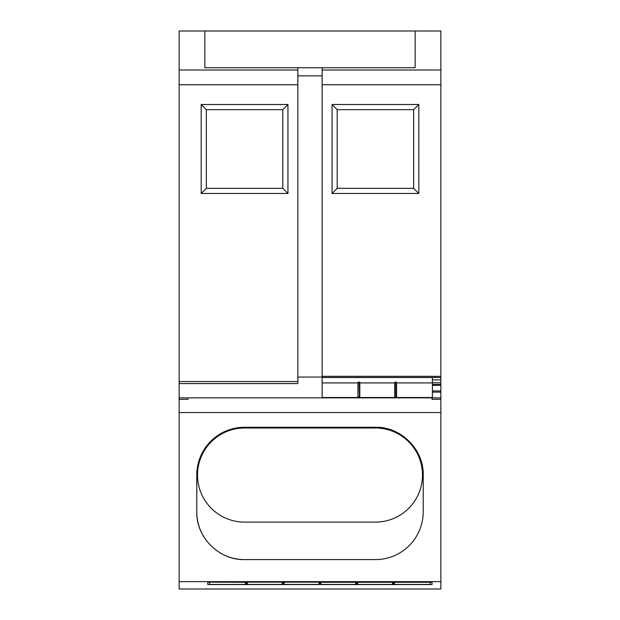 <?xml version="1.0" encoding="UTF-8"?>
<svg xmlns="http://www.w3.org/2000/svg" width="620" height="620" viewBox="0 0 620 620"><rect width="100%" height="100%" fill="white"/><g stroke="black" fill="none" stroke-linecap="round" stroke-linejoin="round"><path stroke-width="0.93" d="M322.129 75.849L297.871 75.849L297.871 377.061L322.129 377.061L322.129 67.758L297.871 67.758L297.871 75.849M297.871 67.758L204.871 67.758L204.871 31L179.141 31L179.141 383.563L297.871 383.563L297.871 377.061M179.141 383.563L179.141 589L440.859 589L440.859 581.645L179.141 581.645M432.039 397.854L432.039 399.327L440.859 399.327L440.859 397.854L179.141 397.854M322.129 397.854L322.129 377.061M322.129 67.758L415.129 67.758L415.129 31L440.859 31L440.859 377.503L322.129 377.503M201.19 193.471L201.19 104.517L287.944 104.517L287.944 193.471L201.19 193.471L206.344 188.325L206.344 109.663L201.19 104.517M440.859 397.854L440.859 390.941L432.404 390.941M432.404 392.127L440.859 392.127M440.859 390.941L440.859 385.377L432.404 385.377M440.859 385.377L440.859 377.503M432.404 384.353L440.859 384.353M432.404 382.742L440.859 382.742M432.404 379.882L440.859 379.882M322.129 376.34L440.859 376.34M332.056 193.471L332.056 104.517L418.81 104.517L418.81 193.471L332.056 193.471L337.203 188.325L337.203 109.663L332.056 104.517M204.871 31L415.129 31M206.344 109.663L282.798 109.663L287.944 104.517M282.798 109.663L282.798 188.325L287.944 193.471M282.798 188.325L206.344 188.325M337.203 109.663L413.656 109.663L418.81 104.517M413.656 109.663L413.656 188.325L418.81 193.471M413.656 188.325L337.203 188.325L413.656 188.325M432.404 382.92L396.567 382.92L396.567 397.513L432.404 397.513L432.404 377.503M357.972 397.002L358.337 382.067L357.972 382.92L322.129 382.92M357.972 382.92L357.972 397.513L322.129 397.513M396.567 397.002L394.731 397.002M359.809 382.92L394.731 382.92L394.731 397.513L359.809 397.513L359.809 382.408L358.337 382.067M359.809 397.002L358.337 396.661M432.404 377.534L322.129 377.534M394.731 382.92L395.095 382.067L396.203 382.067L396.567 382.92M207.809 584.559L432.039 584.559L432.039 582.157L207.809 582.157L207.809 584.559L207.809 582.157M440.859 399.327L440.859 581.645M244.567 559.596C219.038 560.247 196.121 537.346 196.78 511.81L196.78 475.044A47.786 47.786 0 0 1 244.567 427.257L375.433 427.257C400.962 426.607 423.879 449.508 423.22 475.044L423.22 511.81A47.786 47.786 0 0 1 375.433 559.596L244.567 559.596A47.786 47.786 0 0 1 219.72 552.629M432.039 582.157L432.039 584.559M440.859 412.556L179.141 412.556M187.961 399.327L187.961 397.854L187.961 399.327L179.141 399.327M203.748 536.657A47.786 47.786 0 0 1 196.78 511.81M375.433 427.257A47.786 47.786 0 0 1 400.28 434.225M416.245 450.197A47.786 47.786 0 0 1 423.22 475.044M422.483 475.044A47.05 47.05 0 0 1 375.433 522.102L244.567 522.102A47.05 47.05 0 0 1 197.517 475.044A47.05 47.05 0 0 1 244.567 427.994L375.433 427.994A47.05 47.05 0 0 1 422.483 475.044M209.645 582.273L209.645 584.435L245.489 584.435L245.489 582.273L209.645 582.157M394.359 582.273L430.203 582.273L430.203 584.435L394.359 584.435L394.359 582.157M247.326 582.157L282.247 582.157M284.084 582.157L319.006 582.157M320.842 582.273L355.764 582.273L355.764 584.435L320.842 584.435L320.842 582.157M357.601 582.273L392.522 582.273L392.522 584.435L357.601 584.435L357.601 582.157M392.522 583.885L394.359 583.885M357.601 583.885L355.764 583.885M320.842 583.885L319.006 583.885M319.006 582.273L319.006 584.435L284.084 584.435L284.084 582.273M284.084 583.885L282.247 583.885M282.247 582.273L282.247 584.435L247.326 584.435L247.326 582.273M247.326 583.885L245.489 583.885M297.871 70.014L179.141 70.014M179.141 84.723L297.871 84.723M179.141 381.517L297.871 381.517M440.859 84.723L322.129 84.723M322.129 70.014L440.859 70.014M396.203 396.661L396.203 382.067M395.095 396.661L395.095 382.067M359.437 396.661L359.437 382.067M393.995 583.521L393.995 582.157M245.853 583.521L245.853 582.157M246.962 583.521L246.962 582.157M282.612 583.521L282.612 582.157M283.72 583.521L283.72 582.157M319.37 582.157L319.37 583.521M320.478 583.521L320.478 582.157M356.136 582.157L356.136 583.521M357.236 583.521L357.236 582.157M392.894 582.157L392.894 583.521"/></g></svg>
